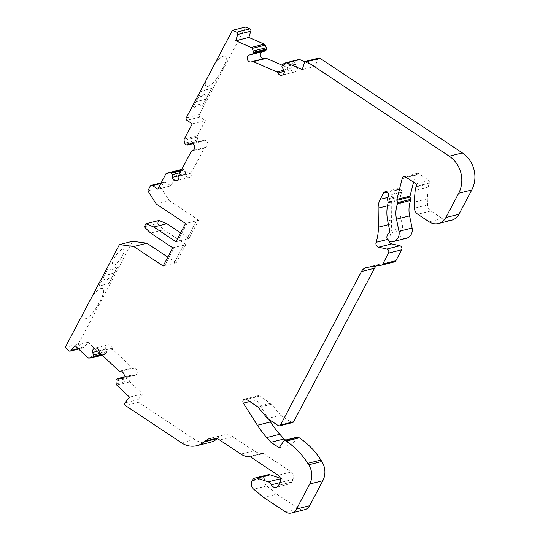 <?xml version="1.0" encoding="UTF-8"?>
<svg xmlns="http://www.w3.org/2000/svg" width="540" height="540" viewBox="0 0 540 540"><rect width="100%" height="100%" fill="white"/><g stroke="black" fill="none" stroke-linecap="round" stroke-linejoin="round"><path stroke-width="0.41" stroke-dasharray="2.7 2.03" d="M108.446 278.465L112.003 277.634L114.406 273.078L104.672 275.528L102.195 280.037L105.685 279.16A4.28 1.303 123.6 0 0 105.901 280.098A4.28 1.303 123.6 0 0 108.446 278.465L111.935 277.587L108.729 283.662L117.43 266.882L115.722 267.314A4.502 1.37 123.6 0 0 114.386 268.184A9.457 2.876 -56.4 0 1 110.531 269.912A9.457 2.876 -56.4 0 1 110.099 269.257A4.502 1.37 123.6 0 0 109.897 268.954A4.502 1.37 123.6 0 0 109.404 268.906L107.696 269.332L98.888 286.038L108.621 283.588M102.195 280.037L98.996 286.112L108.729 283.662M102.269 280.084L105.685 279.16M114.406 273.078L104.598 275.481L107.696 269.332M114.338 273.031L117.538 266.956L115.83 267.381A4.502 1.37 123.6 0 0 114.487 268.252A9.457 2.876 -56.4 0 1 110.639 269.98A9.457 2.876 -56.4 0 1 110.207 269.332A4.502 1.37 123.6 0 0 109.998 269.021A4.502 1.37 123.6 0 0 109.512 268.974L107.804 269.406M206.098 99.178L196.357 101.628L198.761 97.072L202.264 96.188A4.28 1.303 -56.4 0 1 204.809 94.554A4.28 1.303 -56.4 0 1 205.018 95.492L208.501 94.622L206.098 99.178L196.29 101.581L192.976 107.582L201.785 90.875L211.525 88.425L202.716 105.131L201.008 105.563A4.502 1.37 -56.4 0 1 200.516 105.516A4.502 1.37 -56.4 0 1 200.313 105.206A9.457 2.876 123.6 0 0 199.874 104.558A9.457 2.876 123.6 0 0 196.027 106.286A4.502 1.37 -56.4 0 1 194.684 107.15L192.976 107.582M206.024 99.124L202.824 105.206L201.116 105.631A4.502 1.37 -56.4 0 1 200.624 105.584A4.502 1.37 -56.4 0 1 200.414 105.273A9.457 2.876 123.6 0 0 199.982 104.625A9.457 2.876 123.6 0 0 196.135 106.353A4.502 1.37 -56.4 0 1 194.792 107.224L193.084 107.656M187.137 223.169L177.525 241.394L186.887 239.038L196.499 220.813L185.564 223.499M187.063 223.121L177.458 241.346L175.959 241.724M189.061 238.424L186.813 238.991L196.425 220.766L198.673 220.199L189.061 238.424L180.644 232.835M164.714 265.694L174.326 247.469L183.681 245.113L174.076 263.338L164.714 265.694L174.251 247.421L172.753 247.799M164.639 265.646L163.148 266.024M198.761 97.072L202.19 96.14A4.28 1.303 -56.4 0 1 204.734 94.507A4.28 1.303 -56.4 0 1 204.95 95.445L208.427 94.567L211.525 88.425M198.693 97.025L201.893 90.95L211.633 88.493M122.384 249.169A9.457 2.876 -56.4 0 1 123.417 249.271A9.457 2.876 -56.4 0 1 120.575 258.734A9.457 2.876 -56.4 0 1 112.948 265.019A9.457 2.876 -56.4 0 1 114.98 256.838A9.457 2.876 -56.4 0 1 122.384 249.169M92.786 295.151L93.251 295.036A15.309 4.658 -56.4 0 1 102.87 288.583A15.309 4.658 -56.4 0 1 100.764 299.727L98.361 304.283A15.309 4.658 -56.4 0 1 83.525 318.641A15.309 4.658 -56.4 0 1 82.843 314.779L82.485 314.867M132.55 241.286L78.361 344.075L65.252 347.369M78.361 344.075L81.884 347.402A1.802 1.627 -104.1 0 0 84.186 347.274L88.074 342.279L74.972 345.58M88.074 342.279L100.778 354.294A1.802 1.627 -104.1 0 0 101.979 354.753L104.537 354.605A1.802 1.627 -104.1 0 0 105.638 354.017L106.184 353.315A1.802 1.627 -104.1 0 0 106.495 351.709L105.827 349.083A3.605 3.254 75.9 0 1 108.101 344.783A3.605 3.254 75.9 0 1 112.246 348.219A1.802 1.627 -104.1 0 0 112.847 349.522L132.354 367.97A1.802 1.627 -104.1 0 0 133.616 368.422A3.605 3.254 75.9 0 1 137.268 371.432A3.605 3.254 75.9 0 1 134.939 375.482A3.605 3.254 75.9 0 1 133.819 375.55L131.355 375.219A1.802 1.627 -104.1 0 0 129.971 375.793L129.418 376.502A1.802 1.627 -104.1 0 0 129.06 377.791L129.317 380.592A1.802 1.627 -104.1 0 0 129.911 381.827L142.614 393.842L129.512 397.143M142.614 393.842L138.139 399.587A1.802 1.627 -104.1 0 0 138.611 402.3L194.562 439.493A22.518 20.345 -104.1 0 0 210.067 442.341M217.235 438.75A22.518 20.345 -104.1 0 0 217.465 438.561L218.41 437.771A19.811 17.901 75.9 0 1 222.197 435.395L211.653 438.048M222.197 435.395A13.507 12.204 75.9 0 1 223.459 434.997A13.507 12.204 75.9 0 1 232.76 436.705L253.942 450.785A18.009 16.274 -104.1 0 0 261.657 453.472L248.555 456.773M261.657 453.472L263.54 453.56L250.432 456.86M263.54 453.56L291.249 471.967A5.407 4.88 75.9 0 1 293.132 479.372L291.735 482.024A4.502 4.07 75.9 0 1 289.258 484.015A4.502 4.07 75.9 0 1 284.513 481.491A5.407 4.88 -104.1 0 0 281.347 478.555L280.354 478.231M268.029 474.775A4.502 4.07 -104.1 0 0 265.559 476.766L265.093 477.65A6.304 5.697 -104.1 0 0 266.794 485.919L276.811 494.154L263.702 497.455M276.811 494.154L298.492 508.558A9.005 8.134 -104.1 0 0 304.688 509.699M297.641 437.022A0.898 0.817 -104.1 0 0 297.203 437.333L292.262 444.433L279.16 447.728M292.262 444.433L285.66 440.039M268.846 419.344L256.439 399.85A2.7 2.444 75.9 0 1 259.632 396.11L270.506 403.339A4.502 4.07 75.9 0 1 271.458 404.197L280.658 415.186L267.55 418.48M280.658 415.186L291.377 422.307A1.802 1.627 -104.1 0 0 292.619 422.537M376.265 265.99A9.005 8.134 75.9 0 1 379.485 264.249A9.005 8.134 75.9 0 1 380.16 264.114L394.187 261.947L381.085 265.248M389.198 241.407A3.605 3.254 75.9 0 1 389.192 239.031A45.029 40.682 -104.1 0 0 391.46 223.877L391.237 204.863A18.009 16.274 75.9 0 1 393.329 195.993L396.63 189.736A2.7 2.444 75.9 0 1 399.971 188.879L400.363 189.142A2.7 2.444 75.9 0 1 401.537 192.254L400.687 195.595A1.802 1.627 -104.1 0 0 400.694 196.553L401.22 198.626A1.802 1.627 75.9 0 1 401.22 199.597A36.923 33.359 -104.1 0 0 400.802 217.566L402.84 227.543A2.7 2.444 75.9 0 1 401.807 230.317A4.502 4.07 -104.1 0 0 400.302 235.724A4.502 4.07 -104.1 0 0 404.973 238.572L405.898 238.397A9.005 8.134 -104.1 0 0 406.289 238.309M413.539 182.216L415.314 175.21A2.7 2.444 75.9 0 1 418.885 173.765L429.003 180.488A1.802 1.627 75.9 0 1 429.631 182.959L429.28 183.62A9.005 8.134 -104.1 0 0 428.274 187.117L427.282 198.828L414.173 202.129M427.282 198.828L427.545 204.89A7.202 6.507 -104.1 0 0 430.886 210.965L442.246 218.518A13.507 12.204 -104.1 0 0 451.548 220.226M318.742 58.063A1.802 1.627 -104.1 0 0 317.635 59.144L315.306 66.305L302.197 69.606M315.306 66.305L304.911 61.796M298.829 59.495A1.802 1.627 -104.1 0 0 298.559 59.589L296.251 60.683A1.802 1.627 -104.1 0 0 295.414 61.661L295.13 62.539A1.802 1.627 -104.1 0 0 295.346 64.186L296.784 66.447A3.605 3.254 75.9 0 1 295.009 71.894A3.605 3.254 75.9 0 1 291.128 69.68A1.802 1.627 -104.1 0 0 290.169 68.654L282.231 65.212M265.397 58.239A1.802 1.627 -104.1 0 0 265.072 58.361A3.605 3.254 75.9 0 1 264.425 58.61A3.605 3.254 75.9 0 1 263.581 58.698M215.305 62.775L215.771 62.654A15.309 4.658 -56.4 0 1 225.389 56.201A15.309 4.658 -56.4 0 1 223.283 67.352L220.88 71.908A15.309 4.658 -56.4 0 1 206.037 86.265A15.309 4.658 -56.4 0 1 205.362 82.404L205.004 82.492M245.531 27L199.382 114.534A1.802 1.627 -104.1 0 0 200.009 116.998L205.369 120.562L192.26 123.863M205.369 120.562L197.35 135.776A1.802 1.627 -104.1 0 0 197.201 137.126L197.897 139.86A1.802 1.627 -104.1 0 0 198.673 140.981L199.429 141.48A1.802 1.627 -104.1 0 0 200.941 141.608L203.162 140.562A3.605 3.254 75.9 0 1 203.701 140.366A3.605 3.254 75.9 0 1 207.738 143.06A3.605 3.254 75.9 0 1 205.463 147.353A3.605 3.254 75.9 0 1 205.355 147.373A1.802 1.627 -104.1 0 0 204.316 148.183L191.997 171.544A1.802 1.627 -104.1 0 0 191.869 172.962A3.605 3.254 75.9 0 1 189.628 177.383A3.605 3.254 75.9 0 1 185.49 174.076L185.24 171.383A1.802 1.627 -104.1 0 0 184.41 169.958L183.654 169.459A1.802 1.627 -104.1 0 0 182.419 169.229A1.802 1.627 -104.1 0 0 182.412 169.229L179.941 169.857A1.802 1.627 -104.1 0 0 178.956 170.654L170.937 185.868L157.829 189.169M170.937 185.868L165.578 182.311A1.802 1.627 -104.1 0 0 163.343 182.878L160.906 187.501L147.805 190.796M160.906 187.501L169.304 200.678L156.195 203.978M169.304 200.678L198.673 220.199M158.963 220.475L157.363 223.513L144.254 226.807M157.363 223.513L163.708 229.777L150.599 233.078M163.708 229.777L185.861 244.499L183.613 245.066L174.001 263.291L176.249 262.724L167.832 257.135M185.861 244.499L176.249 262.724M215.372 62.822L215.771 62.654M215.845 62.708A15.309 4.658 -56.4 0 1 225.464 56.248A15.309 4.658 -56.4 0 1 223.351 67.399L220.954 71.955A15.309 4.658 -56.4 0 1 206.111 86.312A15.309 4.658 -56.4 0 1 205.436 82.451L205.362 82.404M205.436 82.451L204.964 82.566M92.86 295.198L93.251 295.036M93.326 295.083A15.309 4.658 -56.4 0 1 102.944 288.63A15.309 4.658 -56.4 0 1 100.838 299.774L98.435 304.331A15.309 4.658 -56.4 0 1 83.592 318.688A15.309 4.658 -56.4 0 1 82.917 314.827L82.843 314.779M82.917 314.827L82.445 314.942M122.459 249.217A9.457 2.876 -56.4 0 1 123.491 249.318A9.457 2.876 -56.4 0 1 120.65 258.781A9.457 2.876 -56.4 0 1 113.022 265.066A9.457 2.876 -56.4 0 1 115.047 256.885A9.457 2.876 -56.4 0 1 122.459 249.217M108.513 278.512A4.28 1.303 -56.4 0 1 105.968 280.145A4.28 1.303 -56.4 0 1 105.759 279.207M81.884 347.402L68.776 350.703M84.186 347.274L78.32 348.745M100.778 354.294L87.676 357.595M101.979 354.753L88.877 358.047M104.537 354.605L91.429 357.905M105.638 354.017L101.979 354.935M106.184 353.315L101.507 354.49M106.495 351.709L100.231 353.288M105.827 349.083L99.036 350.791M112.246 348.219L99.144 351.52M112.847 349.522L99.745 352.823M132.354 367.97L119.252 371.27M133.616 368.422L120.508 371.723M133.819 375.55L122.857 378.304M131.355 375.219L123.856 377.102M129.971 375.793L116.863 379.094M129.418 376.502L116.316 379.796M129.06 377.791L115.952 381.092M129.317 380.592L116.208 383.893M129.911 381.827L116.802 385.128M138.139 399.587L125.037 402.887M138.611 402.3L125.503 405.601M194.562 439.493L181.454 442.787M217.465 438.561L217.019 438.669M218.41 437.771L216.054 438.365M232.76 436.705L219.659 440.006M253.942 450.785L240.84 454.086M291.249 471.967L278.141 475.268M293.132 479.372L280.024 482.672M291.735 482.024L278.627 485.325M284.513 481.491L280.058 482.612M281.347 478.555L280.503 478.771M265.559 476.766L252.45 480.067M265.093 477.65L251.984 480.951M266.794 485.919L253.685 489.22M298.492 508.558L285.383 511.859M297.203 437.333L284.094 440.633M256.439 399.85L249.73 401.544M259.632 396.11L246.524 399.411M270.506 403.339L257.398 406.64M271.458 404.197L258.356 407.498M291.377 422.307L278.269 425.608M380.16 264.114L367.052 267.415M389.192 239.031L387.403 239.483M391.46 223.877L388.463 224.626M391.237 204.863L387.477 205.808M393.329 195.993L387.976 197.343M396.63 189.736L399.971 188.879M400.363 189.142L387.261 192.443M401.537 192.254L388.429 195.554M400.687 195.595L387.585 198.896M400.694 196.553L387.585 199.854M401.22 198.626L388.118 201.926M401.22 199.597L388.118 202.898M400.802 217.566L387.693 220.867M402.84 227.543L389.738 230.843M401.807 230.317L388.699 233.618M404.973 238.572L391.865 241.873M405.898 238.397L392.789 241.691M415.314 175.21L406.377 177.458M418.885 173.765L405.783 177.059M429.003 180.488L415.901 183.789M429.631 182.959L416.529 186.253M429.28 183.62L416.178 186.921M428.274 187.117L415.166 190.418M427.545 204.89L414.437 208.19M430.886 210.965L417.785 214.265M442.246 218.518L429.138 221.812M317.635 59.144L304.533 62.438M298.559 59.589L285.457 62.89M296.251 60.683L283.142 63.983M295.414 61.661L282.312 64.962M295.13 62.539L282.022 65.84M295.346 64.186L282.238 67.487M296.784 66.447L283.682 69.748M291.128 69.68L284.269 71.401M290.169 68.654L283.939 70.227M265.072 58.361L251.971 61.661M199.382 114.534L186.273 117.828M200.009 116.998L186.907 120.299M197.35 135.776L184.241 139.077M197.201 137.126L184.093 140.427M197.897 139.86L184.788 143.161M198.673 140.981L185.564 144.281M199.429 141.48L186.32 144.781M200.941 141.608L192.382 143.768M203.162 140.562L191.167 143.579M204.316 148.183L191.207 151.483M191.997 171.544L178.895 174.845M191.869 172.962L178.76 176.263M185.49 174.076L178.686 175.79M185.24 171.383L180.023 172.699M184.41 169.958L181.015 170.816M183.654 169.459L181.44 170.012M179.941 169.857L166.84 173.158M178.956 170.654L165.854 173.954M165.578 182.311L160.819 183.506M163.343 182.878L150.242 186.179M83.356 347.821L78.604 349.015M104.807 354.564L102.263 355.205M108.101 344.783L94.993 348.084M134.939 375.482L121.838 378.783M130.795 375.246L123.917 376.981M223.459 434.997L210.35 438.298M289.258 484.015L276.156 487.316M257.769 395.773L244.667 399.067M379.485 264.249L366.377 267.55M398.108 188.541L385.007 191.842M417.022 173.421L403.92 176.722M295.009 71.894L281.9 75.188M264.425 58.61L251.323 61.911M200.664 141.71L192.429 143.782M203.701 140.366L190.6 143.66M205.463 147.353L192.355 150.653M189.628 177.383L176.519 180.684M164.336 182.081L161.143 182.885"/><path stroke-width="0.81" d="M185.564 223.499L175.959 241.724L153.806 227.003L145.861 223.769L144.254 226.807L150.599 233.078L172.753 247.799L163.148 266.024L133.778 246.51L119.448 244.586L65.252 347.369L68.776 350.703A1.802 1.627 -104.1 0 0 71.084 350.568L74.972 345.58L87.676 357.595A1.802 1.627 -104.1 0 0 88.877 358.047L91.429 357.905A1.802 1.627 -104.1 0 0 92.536 357.311L93.083 356.609A1.802 1.627 -104.1 0 0 93.386 355.01L92.718 352.384A3.605 3.254 75.9 0 1 94.993 348.084A3.605 3.254 75.9 0 1 99.144 351.52A1.802 1.627 -104.1 0 0 99.745 352.823L119.252 371.27A1.802 1.627 -104.1 0 0 120.508 371.723A3.605 3.254 75.9 0 1 124.166 374.733A3.605 3.254 75.9 0 1 121.838 378.783A3.605 3.254 75.9 0 1 120.71 378.844L118.253 378.513A1.802 1.627 -104.1 0 0 116.863 379.094L116.316 379.796A1.802 1.627 -104.1 0 0 115.952 381.092L116.208 383.893A1.802 1.627 -104.1 0 0 116.802 385.128L129.512 397.143L125.037 402.887A1.802 1.627 -104.1 0 0 125.503 405.601L181.454 442.787A22.518 20.345 -104.1 0 0 196.965 445.642A22.518 20.345 -104.1 0 0 204.356 441.862L205.308 441.072A19.811 17.901 75.9 0 1 209.088 438.696A13.507 12.204 75.9 0 1 210.35 438.298A13.507 12.204 75.9 0 1 219.659 440.006L240.84 454.086A18.009 16.274 -104.1 0 0 248.555 456.773L250.432 456.86L278.141 475.268A5.407 4.88 75.9 0 1 280.024 482.672L278.627 485.325A4.502 4.07 75.9 0 1 276.156 487.316A4.502 4.07 75.9 0 1 271.404 484.785A5.407 4.88 -104.1 0 0 268.238 481.856L257.033 478.157A4.502 4.07 -104.1 0 0 254.927 478.069A4.502 4.07 -104.1 0 0 252.45 480.067L251.984 480.951A6.304 5.697 -104.1 0 0 253.685 489.22L263.702 497.455L285.383 511.859A9.005 8.134 -104.1 0 0 291.587 513A9.005 8.134 -104.1 0 0 296.534 509.018L309.704 484.029A18.009 16.274 -104.1 0 0 308.711 464.785L307.787 463.334A73.629 66.521 -104.1 0 0 286.166 441.113L285.161 440.438A0.898 0.817 -104.1 0 0 284.094 440.633L279.16 447.728L270.932 442.267L266.719 437.555A90.058 81.365 75.9 0 1 257.398 425.25L243.331 403.151A2.7 2.444 75.9 0 1 246.524 399.411L257.398 406.64A4.502 4.07 75.9 0 1 258.356 407.498L267.55 418.48L278.269 425.608A1.802 1.627 -104.1 0 0 280.503 425.034L361.429 271.539A9.005 8.134 75.9 0 1 366.377 267.55A9.005 8.134 75.9 0 1 367.052 267.415L381.085 265.248A2.7 2.444 -104.1 0 0 382.765 264.013L388.523 253.098A2.7 2.444 -104.1 0 0 386.775 249.048L378.655 247.172A3.605 3.254 75.9 0 1 376.083 242.332A45.029 40.682 -104.1 0 0 378.358 227.171L378.135 208.157A18.009 16.274 75.9 0 1 380.221 199.294L383.522 193.037A2.7 2.444 75.9 0 1 386.87 192.179L387.261 192.443A2.7 2.444 75.9 0 1 388.429 195.554L387.585 198.896A1.802 1.627 -104.1 0 0 387.585 199.854L388.118 201.926A1.802 1.627 75.9 0 1 388.118 202.898A36.923 33.359 -104.1 0 0 387.693 220.867L389.738 230.843A2.7 2.444 75.9 0 1 388.699 233.618A4.502 4.07 -104.1 0 0 387.2 239.024A4.502 4.07 -104.1 0 0 391.865 241.873L392.789 241.691A9.005 8.134 -104.1 0 0 393.181 241.603A9.005 8.134 -104.1 0 0 398.972 231.323L396.482 219.159A27.02 24.408 75.9 0 1 397.487 203.749A1.802 1.627 -104.1 0 0 397.528 202.628L396.94 200.3A1.802 1.627 75.9 0 1 396.934 199.348L402.206 178.511A2.7 2.444 75.9 0 1 405.783 177.059L415.901 183.789A1.802 1.627 75.9 0 1 416.529 186.253L416.178 186.921A9.005 8.134 -104.1 0 0 415.166 190.418L414.173 202.129L414.437 208.19A7.202 6.507 -104.1 0 0 417.785 214.265L429.138 221.812A13.507 12.204 -104.1 0 0 438.446 223.526A13.507 12.204 -104.1 0 0 445.865 217.546L458.676 193.246A27.02 24.408 -104.1 0 0 449.253 156.215L306.875 61.594A1.802 1.627 -104.1 0 0 304.533 62.438L302.197 69.606L286.706 62.876A1.802 1.627 -104.1 0 0 285.457 62.89L283.142 63.983A1.802 1.627 -104.1 0 0 282.312 64.962L282.022 65.84A1.802 1.627 -104.1 0 0 282.238 67.487L283.682 69.748A3.605 3.254 75.9 0 1 281.9 75.188A3.605 3.254 75.9 0 1 278.019 72.974A1.802 1.627 -104.1 0 0 277.06 71.955L253.274 61.628A1.802 1.627 -104.1 0 0 251.971 61.661A3.605 3.254 75.9 0 1 251.323 61.911A3.605 3.254 75.9 0 1 247.286 59.218A3.605 3.254 75.9 0 1 249.554 54.925L251.924 54.317A1.802 1.627 -104.1 0 0 253.031 53.244L253.314 52.367A1.802 1.627 -104.1 0 0 253.24 50.996L252.126 48.418A1.802 1.627 -104.1 0 0 251.195 47.453L235.703 40.723L237.728 34.499A1.802 1.627 -104.1 0 0 236.722 32.164L232.429 30.301L186.273 117.828A1.802 1.627 -104.1 0 0 186.907 120.299L192.26 123.863L184.241 139.077A1.802 1.627 -104.1 0 0 184.093 140.427L184.788 143.161A1.802 1.627 -104.1 0 0 185.564 144.281L186.32 144.781A1.802 1.627 -104.1 0 0 187.832 144.909L190.053 143.856A3.605 3.254 75.9 0 1 190.6 143.66A3.605 3.254 75.9 0 1 194.636 146.36A3.605 3.254 75.9 0 1 192.355 150.653A3.605 3.254 75.9 0 1 192.254 150.674A1.802 1.627 -104.1 0 0 191.207 151.483L178.895 174.845A1.802 1.627 -104.1 0 0 178.76 176.263A3.605 3.254 75.9 0 1 176.519 180.684A3.605 3.254 75.9 0 1 172.382 177.376L172.139 174.683A1.802 1.627 -104.1 0 0 171.308 173.259L170.552 172.76A1.802 1.627 -104.1 0 0 169.31 172.53A1.802 1.627 -104.1 0 0 169.304 172.53L166.84 173.158A1.802 1.627 -104.1 0 0 165.854 173.954L157.829 189.169L152.469 185.612A1.802 1.627 -104.1 0 0 150.242 186.179L147.805 190.796L156.195 203.978L185.564 223.499M167.832 257.135L146.88 243.209L132.55 241.286L119.448 244.586M196.965 445.642L210.067 442.341A22.518 20.345 -104.1 0 0 217.235 438.75M211.653 438.048L209.088 438.696M280.354 478.231L270.142 474.856A4.502 4.07 -104.1 0 0 268.029 474.775L254.927 478.069M291.587 513L304.688 509.699A9.005 8.134 -104.1 0 0 309.636 505.717L322.812 480.735A18.009 16.274 -104.1 0 0 321.82 461.484L320.895 460.033A73.629 66.521 -104.1 0 0 299.275 437.812L298.262 437.137A0.898 0.817 -104.1 0 0 297.641 437.022L284.54 440.323M285.66 440.039L284.04 438.966L270.932 442.267M284.04 438.966L279.821 434.255A90.058 81.365 75.9 0 1 270.506 421.949L268.846 419.344M279.511 425.831L292.619 422.537A1.802 1.627 -104.1 0 0 293.605 421.74L374.537 268.238A9.005 8.134 75.9 0 1 376.265 265.99M394.187 261.947A2.7 2.444 -104.1 0 0 395.874 260.712L401.625 249.804A2.7 2.444 -104.1 0 0 399.877 245.747L391.757 243.878A3.605 3.254 75.9 0 1 389.198 241.407M393.181 241.603L406.289 238.309A9.005 8.134 -104.1 0 0 412.081 228.022L409.59 215.858A27.02 24.408 75.9 0 1 410.589 200.448A1.802 1.627 -104.1 0 0 410.636 199.328L410.042 196.999A1.802 1.627 75.9 0 1 410.042 196.047L413.539 182.216M438.446 223.526L451.548 220.226A13.507 12.204 -104.1 0 0 458.966 214.245L471.785 189.945A27.02 24.408 -104.1 0 0 462.355 152.915L319.984 58.293A1.802 1.627 -104.1 0 0 318.742 58.063L305.64 61.364M304.911 61.796L299.815 59.576A1.802 1.627 -104.1 0 0 298.829 59.495L285.728 62.788M282.231 65.212L266.382 58.327A1.802 1.627 -104.1 0 0 265.397 58.239L252.295 61.54M263.581 58.698A3.605 3.254 75.9 0 1 260.3 55.451A3.605 3.254 75.9 0 1 262.656 51.624L265.032 51.023A1.802 1.627 -104.1 0 0 266.132 49.943L266.416 49.066A1.802 1.627 -104.1 0 0 266.348 47.696L265.235 45.117A1.802 1.627 -104.1 0 0 264.296 44.152L248.805 37.429L235.703 40.723M248.805 37.429L250.83 31.199A1.802 1.627 -104.1 0 0 249.824 28.863L245.531 27L232.429 30.301M180.644 232.835L166.907 223.702L153.806 227.003M166.907 223.702L158.963 220.475L145.861 223.769M146.88 243.209L133.778 246.51M78.32 348.745L71.084 350.568M101.979 354.935L92.536 357.311M101.507 354.49L93.083 356.609M100.231 353.288L93.386 355.01M99.036 350.791L92.718 352.384M122.857 378.304L120.71 378.844M123.856 377.102L118.253 378.513M217.019 438.669L204.356 441.862M216.054 438.365L205.308 441.072M280.058 482.612L271.404 484.785M280.503 478.771L268.238 481.856M270.142 474.856L257.033 478.157M309.636 505.717L296.534 509.018M322.812 480.735L309.704 484.029M321.82 461.484L308.711 464.785M320.895 460.033L307.787 463.334M299.275 437.812L286.166 441.113M298.262 437.137L285.161 440.438M279.821 434.255L266.719 437.555M270.506 421.949L257.398 425.25M249.73 401.544L243.331 403.151M293.605 421.74L280.503 425.034M374.537 268.238L361.429 271.539M395.874 260.712L382.765 264.013M401.625 249.804L388.523 253.098M399.877 245.747L386.775 249.048M391.757 243.878L378.655 247.172M387.403 239.483L376.083 242.332M388.463 224.626L378.358 227.171M387.477 205.808L378.135 208.157M387.976 197.343L380.221 199.294M386.876 192.186L383.522 193.037M412.081 228.022L398.972 231.323M409.59 215.858L396.482 219.159M410.589 200.448L397.487 203.749M410.636 199.328L397.528 202.628M410.042 196.999L396.94 200.3M410.042 196.047L396.934 199.348M406.377 177.458L402.206 178.511M458.966 214.245L445.865 217.546M471.785 189.945L458.676 193.246M462.355 152.915L449.253 156.215M319.984 58.293L306.875 61.594M299.815 59.576L286.706 62.876M284.269 71.401L278.019 72.974M283.939 70.227L277.06 71.955M266.382 58.327L253.274 61.628M262.656 51.624L249.554 54.925M265.032 51.023L251.924 54.317M266.132 49.943L253.031 53.244M266.416 49.066L253.314 52.367M266.348 47.696L253.24 50.996M265.235 45.117L252.126 48.418M264.296 44.152L251.195 47.453M250.83 31.199L237.728 34.499M249.824 28.863L236.722 32.164M192.382 143.768L187.832 144.909M191.167 143.579L190.053 143.856M178.686 175.79L172.382 177.376M180.023 172.699L172.139 174.683M181.015 170.816L171.308 173.259M181.44 170.012L170.552 172.76M181.764 169.391L169.317 172.53L181.764 169.391M160.819 183.506L152.469 185.612M78.604 349.015L70.254 351.115M102.263 355.205L91.706 357.865M123.917 376.981L117.693 378.547M394.389 261.907L381.281 265.207M192.429 143.782L187.562 145.01M161.143 182.885L151.234 185.382"/></g></svg>
